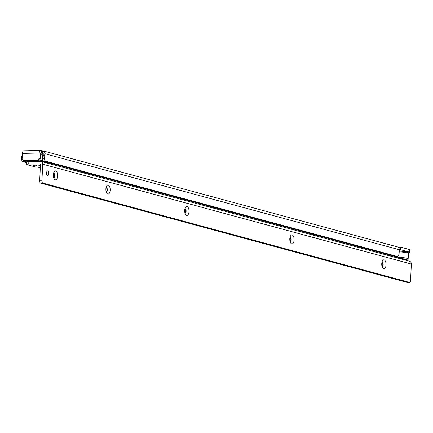 <?xml version="1.0" encoding="UTF-8"?>
<svg xmlns="http://www.w3.org/2000/svg" width="433" height="433" viewBox="0 0 433 433"><rect width="100%" height="100%" fill="white"/><g stroke="black" fill="none" stroke-linecap="round" stroke-linejoin="round"><path stroke-width="0.65" d="M42.656 153.434L40.626 152.995L40.431 153.369L40.182 158.657A1.705 1.478 -74.8 0 1 38.607 160.378L24.789 160.675L23.561 160.34L37.373 160.042A1.705 1.478 -74.8 0 0 38.948 158.321L39.197 153.033A2.988 1.44 -91.2 0 1 40.572 150.44A2.988 1.44 -91.2 0 1 40.772 150.462L42.391 150.792L42.266 153.331L42.862 153.607L44.859 152.297A2.988 2.587 105.2 0 1 45.14 153.769L44.431 158.289A2.56 1.234 88.8 0 0 45.541 161.163L396.915 256.363A4.265 2.062 88.8 0 0 397.202 256.401A4.265 2.062 88.8 0 0 399.166 252.693L399.302 249.733A2.988 2.587 -74.8 0 0 399.275 249.121C398.49 247.297 397.884 246.588 397.467 246.999M23.972 150.825A2.988 1.44 88.8 0 0 23.766 150.798A2.988 1.44 88.8 0 0 22.392 153.396L22.143 158.678A1.705 1.478 -74.8 0 0 23.193 160.297L24.421 160.627A1.705 1.478 -74.8 0 0 24.789 160.675M23.193 160.297A1.705 1.478 -74.8 0 0 23.561 160.34M397.202 256.401L394.961 256.45A4.265 2.062 88.8 0 1 394.674 256.412L43.3 161.206L45.541 161.163M42.266 153.331L42.862 153.607A0.428 0.368 105.2 0 1 42.899 153.818L42.19 158.337A2.56 1.234 88.8 0 0 43.3 161.206M24.14 160.551A2.56 1.234 -91.2 0 0 25 161.601L22.76 161.65A2.56 1.234 -91.2 0 1 21.65 158.776L21.753 156.584L22.294 155.474M25 161.601L26.63 162.039M22.76 161.65L26.602 162.689M399.302 249.776L400.963 249.809L409.401 252.093A4.265 0.525 2.7 0 1 409.927 252.374A4.265 0.525 2.7 0 1 408.135 252.715M398.144 247.151L401.082 247.27L409.521 249.56A4.265 0.525 2.7 0 1 410.046 249.836L409.927 252.374M400.687 247.227L400.568 249.765M42.391 150.792L43.159 150.906L44.859 152.297M401.58 251.135A4.574 0.563 -177.3 0 0 399.253 250.869M405.288 260.087A7.68 0.947 -177.3 0 0 405.559 259.854A7.68 0.947 -177.3 0 0 400.135 258.69M401.943 259.183A5.12 0.628 -177.3 0 0 402.858 258.999M383.687 268.769A4.482 2.165 -91.2 0 1 382.783 268.092A4.482 2.165 -91.2 0 1 382.626 260.617A4.482 2.165 -91.2 0 1 384.109 259.887A4.482 2.165 -91.2 0 1 386.052 264.915A4.482 2.165 -91.2 0 1 383.687 268.769M382.106 266.712A2.344 1.131 88.8 0 0 383.162 264.677A2.344 1.131 88.8 0 0 382.139 262.041A2.344 1.131 88.8 0 0 382.003 262.025M291.734 243.855A4.482 2.165 -91.2 0 1 290.83 243.178A4.482 2.165 -91.2 0 1 290.667 235.709A4.482 2.165 -91.2 0 1 292.151 234.978A4.482 2.165 -91.2 0 1 294.099 240.001A4.482 2.165 -91.2 0 1 291.734 243.855M290.148 241.798A2.344 1.131 88.8 0 0 291.203 239.763A2.344 1.131 88.8 0 0 290.186 237.132A2.344 1.131 88.8 0 0 290.05 237.111M186.645 215.385A4.482 2.165 -91.2 0 1 185.741 214.703A4.482 2.165 -91.2 0 1 185.578 207.234A4.482 2.165 -91.2 0 1 187.061 206.503A4.482 2.165 -91.2 0 1 189.005 211.526A4.482 2.165 -91.2 0 1 186.645 215.385M185.059 213.328A2.344 1.131 88.8 0 0 186.114 211.288A2.344 1.131 88.8 0 0 185.097 208.657A2.344 1.131 88.8 0 0 184.961 208.636M107.822 194.027A4.482 2.165 -91.2 0 1 106.919 193.351A4.482 2.165 -91.2 0 1 106.762 185.881A4.482 2.165 -91.2 0 1 108.245 185.151A4.482 2.165 -91.2 0 1 110.188 190.174A4.482 2.165 -91.2 0 1 107.822 194.027M106.242 191.976A2.344 1.131 88.8 0 0 107.297 189.935A2.344 1.131 88.8 0 0 106.274 187.305A2.344 1.131 88.8 0 0 106.139 187.283M55.278 179.792A4.482 2.165 -91.2 0 1 54.374 179.116A4.482 2.165 -91.2 0 1 54.217 171.647A4.482 2.165 -91.2 0 1 55.7 170.916A4.482 2.165 -91.2 0 1 57.643 175.939A4.482 2.165 -91.2 0 1 55.278 179.792M53.697 177.736A2.344 1.131 88.8 0 0 54.753 175.701A2.344 1.131 88.8 0 0 53.73 173.07A2.344 1.131 88.8 0 0 53.595 173.048M34.938 164.989A3.54 0.438 2.7 0 1 40.155 165.563A3.54 0.438 2.7 0 1 38.342 165.909A3.54 0.438 2.7 0 1 34.645 165.72A3.54 0.438 2.7 0 1 33.135 165.233A3.54 0.438 2.7 0 1 34.938 164.989A3.54 0.438 -177.3 0 0 33.135 165.233A3.54 0.438 -177.3 0 0 34.645 165.72A3.54 0.438 -177.3 0 0 38.342 165.909A3.54 0.438 -177.3 0 0 40.155 165.563A3.54 0.438 -177.3 0 0 34.938 164.989M46.575 173.595A2.344 1.131 -91.2 0 1 46.575 173.617A2.344 1.131 -91.2 0 0 46.558 172.913M48.815 173.546A2.344 1.131 -91.2 0 1 47.738 175.587A2.344 1.131 -91.2 0 1 46.558 172.935A2.344 1.131 -91.2 0 1 47.641 170.894A2.344 1.131 -91.2 0 1 48.815 173.546M381.971 262.149A2.344 1.131 -91.2 0 1 382.788 264.682A2.344 1.131 -91.2 0 1 382.068 266.593M290.018 237.235A2.344 1.131 -91.2 0 1 290.83 239.768A2.344 1.131 -91.2 0 1 290.11 241.679M184.929 208.76A2.344 1.131 -91.2 0 1 185.741 211.299A2.344 1.131 -91.2 0 1 185.021 213.204M106.107 187.408A2.344 1.131 -91.2 0 1 106.924 189.941A2.344 1.131 -91.2 0 1 106.204 191.851M53.562 173.173A2.344 1.131 -91.2 0 1 54.379 175.706A2.344 1.131 -91.2 0 1 53.66 177.617M380.807 253.457L380.845 252.666M407.675 282.56L409.916 282.511L42.391 182.937L40.15 182.986L407.675 282.56M42.71 164.183L411.35 264.06A2.988 2.587 105.2 0 0 409.515 261.234L40.881 161.357A2.988 2.587 -74.8 0 1 42.71 164.183L41.952 180.252A3.41 1.651 88.8 0 0 42.391 182.937M41.952 180.252L39.712 180.301A3.41 1.651 88.8 0 0 40.15 182.986M409.916 282.511A3.41 1.651 88.8 0 0 410.592 280.129L411.35 264.06M39.712 180.301L40.469 164.231A0.428 0.368 -74.8 0 0 40.117 163.815L28.73 164.058L28.849 161.52L40.237 161.276A2.988 2.587 -74.8 0 1 40.881 161.357M38.05 167.089L35.555 166.997L27.046 164.697A4.265 0.525 2.7 0 1 26.521 164.416L26.64 161.877A4.265 0.525 2.7 0 1 28.849 161.52M26.521 164.416A4.265 0.525 2.7 0 1 28.73 164.058M75.937 170.856L75.975 170.061M36.524 165.417L36.881 165.455L36.524 165.417M29.909 161.498A7.68 0.947 2.7 0 1 33.097 161.233A7.68 0.947 2.7 0 1 37.628 161.336M31.815 161.455A5.12 0.628 2.7 0 1 31.793 161.439A5.537 0.682 2.7 0 1 31.593 161.363L30.646 161.385M38.607 160.378L37.373 160.042M40.182 158.657L38.948 158.321M39.197 153.033L22.392 153.396M394.674 256.412L396.915 256.363M42.19 158.337L44.431 158.289M42.293 156.145L44.534 156.096M42.364 155.864L44.604 155.815M42.775 155.198L45.016 155.149M42.851 154.911L45.092 154.862M399.302 249.733L45.14 153.769M22.256 156.291L21.829 156.302M22.245 156.573L21.753 156.584M22.143 158.765L21.65 158.776M400.963 249.809L401.082 247.27M409.401 252.093L409.521 249.56M41.352 153.19L41.471 150.652M399.93 247.243L399.811 249.781M399.248 250.961L406.43 251.876L407.929 252.515L408.422 253.549A10.235 1.261 -177.3 0 0 399.204 251.854M408.422 253.549L408.167 258.961A10.235 1.261 -177.3 0 0 394.371 257.126M406.955 252.818A9.212 1.137 -177.3 0 0 399.248 250.967M402.073 259.215A6.322 0.779 -177.3 0 0 403.372 259.086M406.268 260.352A9.212 1.137 -177.3 0 0 399.156 258.425M402.214 259.253A6.614 0.812 -177.3 0 0 403.578 259.118M67.212 168.491L67.25 167.695M84.657 173.216L84.695 172.426M40.307 167.69L38.938 167.317M80.76 172.161L80.798 171.371M71.938 169.768L71.97 168.978M39.392 160.118A10.235 1.261 2.7 0 1 42.553 160.443M40.361 154.765A10.235 1.261 2.7 0 1 42.835 155.03M27.809 161.574A9.212 1.137 2.7 0 1 32.361 161.033A9.212 1.137 2.7 0 1 39.668 161.292M41.2 161.444A9.212 1.137 2.7 0 1 45.979 162.738M42.883 154.159L40.404 153.877A9.212 1.137 2.7 0 1 42.883 154.175M27.008 161.682L26.613 160.74A10.235 1.261 2.7 0 1 26.657 160.632M397.797 246.994L43.159 150.906M40.572 150.44L23.766 150.798M408.167 258.961L407.729 259.827L406.349 260.374M387.876 254.572L387.838 255.356M40.301 167.782L38.488 167.29M83.515 172.908L83.553 172.112M74.687 170.515L74.725 169.725M46.255 162.813L46.932 162.191M31.744 161.395L31.403 161.184"/></g></svg>
